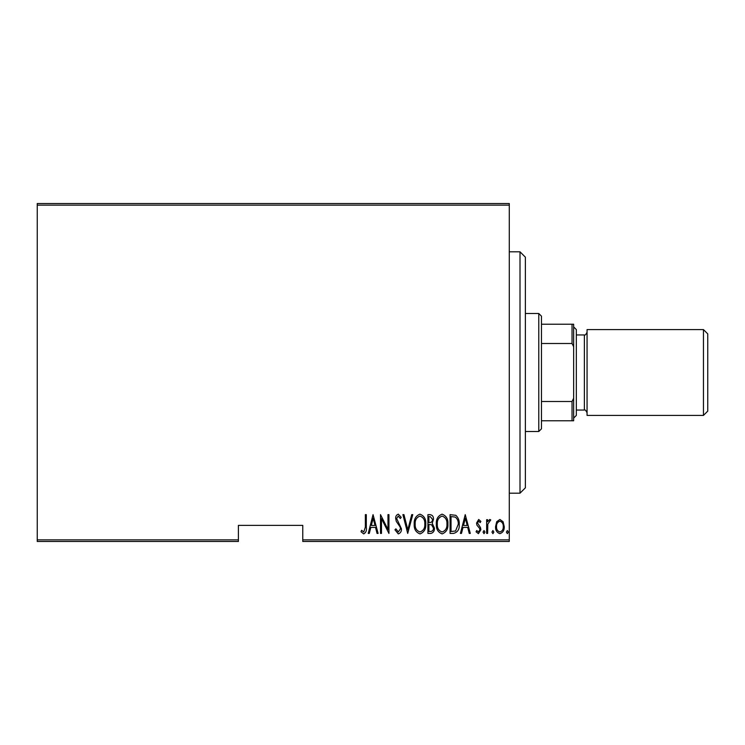<?xml version="1.0" encoding="UTF-8"?>
<svg xmlns="http://www.w3.org/2000/svg" width="745" height="745" viewBox="0 0 745 745"><rect width="100%" height="100%" fill="white"/><g stroke="black" fill="none" stroke-linecap="round" stroke-linejoin="round"><path stroke-width="1.12" d="M509.282 539.855L509.282 541.466L302.768 541.466L302.768 539.855L509.282 539.855L509.282 205.145L37.25 205.145L37.25 203.534L509.282 203.534L509.282 205.145M37.25 539.855L238.4 539.855L238.4 541.466L37.25 541.466L37.25 205.145M496.71 521.733L499.895 519.461L503.08 521.724L504.225 526.594C504.43 530.198 502.987 532.554 499.895 533.662C496.803 532.563 495.36 530.207 495.565 526.594L496.71 521.733M486.653 533.42L486.653 519.703L487.621 519.703L487.621 521.724L489.8 519.461L490.75 519.926L487.817 524.098L487.621 533.42L486.653 533.42M478.7 519.461L480.879 521.416L480.199 522.59L478.672 521.146L477.508 522.99L480.488 527.572L480.879 529.695L478.439 533.662L476.064 531.8L476.726 530.533L478.42 531.977L479.92 529.769L479.631 528.456L476.93 525.169L476.549 523.055L478.7 519.461M453.528 533.42L450.073 533.42L450.073 514.646L455.856 515.326C458.371 517.691 459.488 520.671 459.218 524.266C459.674 529.211 457.775 532.256 453.528 533.42M427.928 533.42L427.928 514.646L430.033 514.646C432.482 515.046 433.627 516.602 433.46 519.302L432.221 523.288L434.428 528.093C434.586 530.924 433.413 532.703 430.908 533.42L427.928 533.42M407.711 533.42L402.896 514.646L403.948 514.646L407.832 529.797L411.715 514.646L412.767 514.646L407.711 533.42M381.477 533.42L380.509 533.42L380.509 514.646L387.977 529.444L387.977 514.646L388.937 514.646L388.937 533.42L381.477 518.65L381.477 533.42M365.348 527.134L365.348 514.646L366.307 514.646L366.307 527.32C366.875 530.393 366.009 532.591 363.709 533.904L361.018 531.734L361.604 530.291L363.784 531.977L365.348 527.134M302.768 539.855L302.768 525.374L238.4 525.374L238.4 539.855M373.049 514.646L378.106 533.42L377.054 533.42L375.517 527.404L370.824 527.404L369.287 533.42L368.235 533.42L373.049 514.646M398.305 533.904L394.952 529.797L395.893 528.848L398.324 531.977L400.493 528.792L400.093 526.948L396.293 521.407L395.679 518.548C395.53 516.322 396.415 514.86 398.333 514.162L401.21 517.347L400.307 518.501L398.212 516.089L396.638 518.464L401.453 528.82C401.574 531.399 400.531 533.094 398.305 533.904M414.211 524.117C413.885 519.2 415.785 515.875 419.91 514.162C424.147 515.764 426.093 519.051 425.758 524.024C426.084 528.95 424.166 532.247 420.003 533.904C415.831 532.284 413.903 529.025 414.211 524.117M436.356 524.117C436.021 519.2 437.93 515.875 442.055 514.162C446.292 515.764 448.239 519.051 447.903 524.024C448.229 528.95 446.311 532.247 442.148 533.904C437.976 532.284 436.049 529.025 436.356 524.117M465.234 514.646L470.291 533.42L469.238 533.42L467.702 527.404L463.008 527.404L461.472 533.42L460.419 533.42L465.234 514.646M483.049 532.098L484.008 530.533L484.976 532.098L484.008 533.662L483.049 532.098M491.951 532.098L492.911 530.533L493.879 532.098L492.911 533.662L491.951 532.098M506.395 532.098L507.354 530.533L508.323 532.098L507.354 533.662L506.395 532.098M375.024 525.476L373.171 518.259L371.317 525.476L375.024 525.476M424.799 524.024C425.032 520.019 423.421 517.375 419.966 516.089C416.52 517.421 414.928 520.094 415.17 524.107C414.946 528.093 416.539 530.71 419.966 531.977C423.439 530.71 425.05 528.065 424.799 524.024M430.21 516.574L428.887 516.574L428.887 522.59L429.548 522.59C431.541 522.506 432.528 521.416 432.5 519.33L430.21 516.574M429.53 524.517L428.887 524.517L428.887 531.492L430.312 531.492C432.407 531.409 433.46 530.272 433.46 528.093L431.56 524.741L429.53 524.517M446.944 524.024C447.177 520.019 445.566 517.375 442.111 516.089C438.665 517.421 437.073 520.094 437.315 524.107C437.082 528.093 438.684 530.71 442.111 531.977C445.585 530.71 447.196 528.065 446.944 524.024M451.032 516.574L451.032 531.492L455.549 531.017L458.259 524.266C458.482 521.286 457.495 518.893 455.288 517.095L451.032 516.574M467.208 525.476L465.355 518.259L463.502 525.476L467.208 525.476M503.266 526.613C503.406 523.837 502.279 522.021 499.895 521.146C497.511 522.021 496.384 523.837 496.524 526.613C496.375 529.369 497.502 531.157 499.895 531.977C502.288 531.157 503.406 529.369 503.266 526.613M520.01 251.81L525.374 257.174L525.374 487.826L520.01 493.19L520.01 251.81L509.282 251.81M538.784 313.496L541.466 316.178L541.466 428.822L538.784 431.504L538.784 313.496L525.374 313.496M541.466 324.224L573.65 324.224L573.65 420.776L572.039 420.776L572.039 401.508L573.65 398.249M541.466 401.508L572.039 401.508M573.65 346.751L572.039 343.492L572.039 324.224M541.466 343.492L572.039 343.492M541.466 420.776L572.039 420.776M707.75 333.881L707.75 411.119L703.457 415.412L703.457 329.588L707.75 333.881M573.65 326.906L576.332 329.588L576.332 415.412L573.65 418.094M703.457 415.412L587.06 415.412L587.06 329.588L703.457 329.588M576.332 410.048L584.378 410.048L584.378 334.952C584.955 335.529 585.849 334.635 587.06 332.27M520.01 493.19L509.282 493.19M538.784 431.504L525.374 431.504M584.378 410.048C584.955 409.471 585.849 410.365 587.06 412.73M576.332 334.952L584.378 334.952"/></g></svg>
